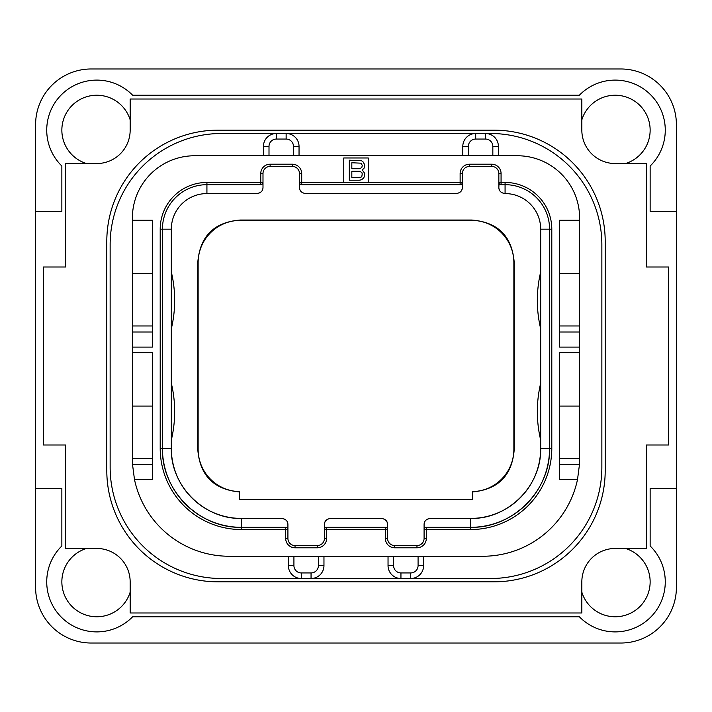 <?xml version="1.0" encoding="UTF-8"?>
<svg xmlns="http://www.w3.org/2000/svg" width="712" height="712" viewBox="0 0 712 712"><rect width="100%" height="100%" fill="white"/><g stroke="black" fill="none" stroke-linecap="round" stroke-linejoin="round"><path stroke-width="1.07" d="M35.6 587.4A55.625 55.625 0 0 0 91.225 643.025L620.775 643.025A55.625 55.625 0 0 0 676.4 587.4L676.4 124.6A55.625 55.625 0 0 0 620.775 68.975L91.225 68.975A55.625 55.625 0 0 0 35.6 124.6L35.6 587.4M35.6 211.375L61.855 211.375L61.855 166.021A50.062 50.062 0 0 1 61.392 94.767A50.062 50.062 0 0 1 132.646 95.23L579.354 95.23A50.062 50.062 0 0 1 650.608 94.767A50.062 50.062 0 0 1 650.145 166.021L650.145 211.375L676.4 211.375M581.837 592.153A34.932 34.932 0 0 0 650.145 581.837A34.932 34.932 0 0 0 625.528 548.462M625.528 163.537A34.932 34.932 0 0 0 620.428 95.622A34.932 34.932 0 0 0 581.837 119.847M130.162 119.847A34.932 34.932 0 0 0 61.855 130.162A34.932 34.932 0 0 0 86.472 163.537M86.472 548.462A34.932 34.932 0 0 0 91.572 616.378A34.932 34.932 0 0 0 130.162 592.153M35.6 488.387L61.855 488.387L61.855 545.979A50.062 50.062 0 0 0 61.392 617.233A50.062 50.062 0 0 0 132.646 616.77L579.354 616.77A50.062 50.062 0 0 0 650.608 617.233A50.062 50.062 0 0 0 650.145 545.979L650.145 488.387L676.4 488.387M130.162 612.987L581.837 612.987L581.837 581.837A33.375 33.375 0 0 1 615.212 548.462L646.362 548.462L646.362 445L668.612 445L668.612 267L646.362 267L646.362 163.537L615.212 163.537A33.375 33.375 0 0 1 581.837 130.162L581.837 99.013L130.162 99.013L130.162 130.162A33.375 33.375 0 0 1 96.788 163.537L65.638 163.537L65.638 267L43.388 267L43.388 445L65.638 445L65.638 548.462L96.788 548.462A33.375 33.375 0 0 1 130.162 581.837L130.162 612.987M605.2 241.412L605.2 470.588A111.25 111.25 0 0 1 493.95 581.837L218.05 581.837A111.25 111.25 0 0 1 106.8 470.588L106.8 241.412A111.25 111.25 0 0 1 218.05 130.162L493.95 130.162A111.25 111.25 0 0 1 605.2 241.412M288.36 556.25L288.36 565.595A12.905 12.905 0 0 0 301.265 578.5L221.388 578.5A111.25 111.25 0 0 1 110.138 467.25L110.138 244.75A111.25 111.25 0 0 1 221.388 133.5L276.345 133.5A12.905 12.905 0 0 0 263.44 146.405L263.44 155.75M498.4 155.75L498.4 146.405A12.905 12.905 0 0 0 485.495 133.5L490.613 133.5A111.25 111.25 0 0 1 601.862 244.75L601.862 467.25A111.25 111.25 0 0 1 490.613 578.5L410.735 578.5A12.905 12.905 0 0 0 423.64 565.595L423.64 556.25M492.838 155.75L492.838 146.405L498.4 146.405A12.905 12.905 0 0 0 485.495 133.5L490.613 133.5M490.613 578.5L410.735 578.5A12.905 12.905 0 0 0 423.64 565.595L418.077 565.595L418.077 556.25M579.568 462.257A96.788 96.788 0 0 1 579.488 464.393L577.521 479.488L559.587 479.488L559.587 352.663L579.612 352.663L579.612 347.1L559.587 347.1L559.587 220.275L579.612 220.275L579.612 218.05A62.3 62.3 0 0 0 517.312 155.75L194.688 155.75A62.3 62.3 0 0 0 132.387 218.05L132.387 273.675L152.412 273.675M492.838 146.405A7.343 7.343 0 0 0 485.495 139.062L485.495 133.5L475.705 133.5A12.905 12.905 0 0 0 462.8 146.405L462.8 155.75M299.04 155.75L299.04 146.405A12.905 12.905 0 0 0 286.135 133.5L221.388 133.5M293.478 155.75L293.478 146.405A7.343 7.343 0 0 0 286.135 139.062L286.135 133.5L475.705 133.5L475.705 139.062A7.343 7.343 0 0 0 468.363 146.405L468.363 155.75M293.923 556.25L293.923 565.595A7.343 7.343 0 0 0 301.265 572.938L301.265 578.5L221.388 578.5M152.412 332.006L132.387 332.006L132.387 273.675M132.387 332.006L132.387 406.062L152.412 406.062M577.521 479.488A96.788 96.788 0 0 1 482.825 556.25L229.175 556.25A96.788 96.788 0 0 1 134.479 479.488L132.512 464.393L132.387 406.062M152.412 325.962L132.387 325.962M132.387 220.275L152.412 220.275L152.412 347.1L132.387 347.1M134.479 479.488L152.412 479.488L152.412 352.663L132.387 352.663M368.238 182.45L368.238 157.975L343.762 157.975L343.762 182.45L462.355 182.45L462.355 173.55A7.12 7.12 0 0 1 469.475 166.43L491.725 166.43A7.12 7.12 0 0 1 498.845 173.55L498.845 182.45L505.075 182.45A46.725 46.725 0 0 1 551.8 229.175L551.8 448.338A81.213 81.213 0 0 1 470.588 529.55L424.085 529.55L424.085 538.45A7.12 7.12 0 0 1 416.965 545.57L394.715 545.57A7.12 7.12 0 0 1 387.595 538.45L387.595 529.55L324.405 529.55L324.405 538.45A7.12 7.12 0 0 1 317.285 545.57L295.035 545.57A7.12 7.12 0 0 1 287.915 538.45L287.915 529.55L241.412 529.55A81.213 81.213 0 0 1 160.2 448.338L160.2 229.175A46.725 46.725 0 0 1 206.925 182.45L262.995 182.45L262.995 173.55A7.12 7.12 0 0 1 270.115 166.43L292.365 166.43A7.12 7.12 0 0 1 299.485 173.55L299.485 182.45L343.762 182.45M579.612 352.663L579.612 458.35L559.587 458.35M579.612 458.35L579.488 464.393L559.587 464.393M579.612 220.275L579.612 347.1M579.612 406.062L559.587 406.062M579.612 325.962L559.587 325.962M579.612 273.675L559.587 273.675M293.923 565.595L288.36 565.595A12.905 12.905 0 0 0 301.265 578.5L311.055 578.5A12.905 12.905 0 0 0 323.96 565.595L323.96 556.25M388.04 556.25L388.04 565.595A12.905 12.905 0 0 0 400.945 578.5L311.055 578.5L311.055 572.938A7.343 7.343 0 0 0 318.397 565.595L318.397 556.25M393.603 556.25L393.603 565.595A7.343 7.343 0 0 0 400.945 572.938L400.945 578.5L410.735 578.5L410.735 572.938A7.343 7.343 0 0 0 418.077 565.595M152.412 458.35L132.387 458.35M460.7 184.604L460.13 184.675L460.13 173.55A9.345 9.345 0 0 1 469.475 164.205L491.725 164.205A9.345 9.345 0 0 1 501.07 173.55L501.07 184.675L505.075 184.675A44.5 44.5 0 0 1 549.575 229.175L549.575 448.338A78.987 78.987 0 0 1 470.588 527.325L426.31 527.325L426.31 538.45A9.345 9.345 0 0 1 416.965 547.795L394.715 547.795A9.345 9.345 0 0 1 385.37 538.45L385.37 527.325L326.63 527.325L326.63 538.45A9.345 9.345 0 0 1 317.285 547.795L295.035 547.795A9.345 9.345 0 0 1 285.69 538.45L285.69 527.325L241.412 527.325A78.987 78.987 0 0 1 162.425 448.338L162.425 229.175A44.5 44.5 0 0 1 206.925 184.675L260.77 184.675L260.77 173.55A9.345 9.345 0 0 1 270.115 164.205L292.365 164.205A9.345 9.345 0 0 1 301.71 173.55L301.71 184.675L460.13 184.675A2.225 2.225 0 0 0 462.355 182.45L462.195 183.287M500.5 184.604L501.07 184.675A2.225 2.225 0 0 1 498.845 182.45L498.845 187.345L499.005 183.287M425.74 527.396L426.31 527.325A2.225 2.225 0 0 0 424.085 529.55L424.245 528.713M385.94 527.396L385.37 527.325A2.225 2.225 0 0 1 387.595 529.55L387.595 524.655C387.577 521.122 385.503 519.048 381.365 518.425L330.635 518.425C326.497 519.048 324.423 521.122 324.405 524.655L324.565 528.713M326.06 527.396L326.63 527.325A2.225 2.225 0 0 0 324.405 529.55L324.405 524.655M286.26 527.396L285.69 527.325A2.225 2.225 0 0 1 287.915 529.55L287.915 524.655C287.897 521.122 285.823 519.048 281.685 518.425L241.412 518.425C203.952 519.386 170.364 485.798 171.325 448.338A70.088 70.088 0 0 0 241.412 518.425L241.412 527.325C199.2 528.411 161.339 490.55 162.425 448.338L160.2 448.338M261.34 184.604L260.77 184.675A2.225 2.225 0 0 0 262.995 182.45L262.835 183.287M301.14 184.604L301.71 184.675A2.225 2.225 0 0 1 299.485 182.45L299.645 183.287M299.485 187.345L299.485 182.45L299.485 187.345C299.503 190.878 301.577 192.952 305.715 193.575L456.125 193.575C460.263 192.952 462.337 190.878 462.355 187.345L462.355 182.45M551.8 448.338L549.575 448.338C550.661 490.55 512.8 528.411 470.588 527.325L470.588 529.55M424.085 529.55L424.085 524.655L424.085 529.55M387.435 528.713L387.595 529.55M287.755 528.713L287.915 529.55M262.995 182.45L262.995 187.345C262.977 190.878 260.904 192.952 256.765 193.575L206.925 193.575L206.925 182.45M462.23 188.582A6.23 6.23 0 0 1 461.901 189.686M460.744 191.528A6.23 6.23 0 0 1 459.934 192.276M459.382 192.658A6.23 6.23 0 0 1 458.937 192.907M457.718 193.37A6.23 6.23 0 0 1 456.979 193.513M504.221 193.513A6.23 6.23 0 0 1 503.482 193.37M502.263 192.907A6.23 6.23 0 0 1 501.818 192.658M501.266 192.276A6.23 6.23 0 0 1 500.456 191.528M499.299 189.686A6.23 6.23 0 0 1 498.97 188.582M470.588 527.325L470.588 518.425A70.088 70.088 0 0 0 540.675 448.338C541.636 485.798 508.048 519.386 470.588 518.425L430.315 518.425C426.177 519.048 424.103 521.122 424.085 524.655M424.21 523.418A6.23 6.23 0 0 1 424.539 522.314M425.696 520.472A6.23 6.23 0 0 1 426.506 519.724M427.058 519.342A6.23 6.23 0 0 1 427.503 519.092M428.722 518.63A6.23 6.23 0 0 1 429.461 518.487M382.219 518.487A6.23 6.23 0 0 1 382.958 518.63M384.177 519.092A6.23 6.23 0 0 1 384.622 519.342M385.174 519.724A6.23 6.23 0 0 1 385.984 520.472M387.141 522.314A6.23 6.23 0 0 1 387.47 523.418M324.53 523.418A6.23 6.23 0 0 1 324.859 522.314M326.016 520.472A6.23 6.23 0 0 1 326.826 519.724M327.378 519.342A6.23 6.23 0 0 1 327.823 519.092M329.042 518.63A6.23 6.23 0 0 1 329.781 518.487M282.539 518.487A6.23 6.23 0 0 1 283.278 518.63M284.497 519.092A6.23 6.23 0 0 1 284.942 519.342M285.494 519.724A6.23 6.23 0 0 1 286.304 520.472M287.461 522.314A6.23 6.23 0 0 1 287.79 523.418M262.87 188.582A6.23 6.23 0 0 1 262.541 189.686M261.384 191.528A6.23 6.23 0 0 1 260.574 192.276M260.022 192.658A6.23 6.23 0 0 1 259.577 192.907M258.358 193.37A6.23 6.23 0 0 1 257.619 193.513M304.861 193.513A6.23 6.23 0 0 1 304.122 193.37M302.903 192.907A6.23 6.23 0 0 1 302.458 192.658M301.906 192.276A6.23 6.23 0 0 1 301.096 191.528M299.939 189.686A6.23 6.23 0 0 1 299.61 188.582M472.483 499.397L239.517 499.397L239.517 491.6A42.275 42.275 0 0 1 198.132 449.334L198.132 262.666A42.275 42.275 0 0 1 240.416 220.382L471.584 220.382A42.275 42.275 0 0 1 513.868 262.666L513.868 449.334A42.275 42.275 0 0 1 472.483 491.6L472.483 499.397M472.483 491.947C498.213 489.536 512.124 475.447 514.206 449.681L513.868 449.334M239.517 491.947C213.787 489.536 199.876 475.447 197.794 449.681L197.794 262.319C199.947 236.286 214.036 222.197 240.069 220.044L471.931 220.044C497.964 222.197 512.053 236.286 514.206 262.319L514.206 449.681M498.845 187.345C498.863 190.878 500.937 192.952 505.075 193.575A35.6 35.6 0 0 1 540.675 229.175L540.675 448.338L549.575 448.338M540.675 440.007A122.375 122.375 0 0 1 540.675 383.243M540.675 328.757A122.375 122.375 0 0 1 540.675 271.993M162.425 448.338L171.325 448.338L171.325 229.175A35.6 35.6 0 0 1 206.925 193.575M171.325 440.007A122.375 122.375 0 0 0 171.325 383.243M171.325 328.757A122.375 122.375 0 0 0 171.325 271.993M362.257 169.999L364.348 167.872L364.758 164.89L363.093 161.9L361.42 160.627L349.325 160.2L349.325 180.225L359.337 180.225L361.42 179.798L363.093 178.525L364.348 176.816L364.758 173.408L362.257 169.999M351.826 162.754L361.002 163.181L362.257 165.309L361.838 167.445L359.756 168.717L351.826 168.717L351.826 162.754M362.257 173.835L361.838 176.389L361.002 177.244L351.826 177.671L351.826 171.28L359.756 171.28L361.838 172.553L362.257 173.835M485.495 139.062L475.705 139.062M468.363 146.405L462.8 146.405M286.135 139.062L276.345 139.062A7.343 7.343 0 0 0 269.002 146.405L269.002 155.75M269.002 146.405L263.44 146.405M276.345 139.062L276.345 133.5M579.612 332.006L559.587 332.006M318.397 565.595L323.96 565.595M301.265 572.938L311.055 572.938M393.603 565.595L388.04 565.595M400.945 572.938L410.735 572.938M152.412 464.393L132.512 464.393M460.13 173.55L462.355 173.55M469.475 164.205L469.475 166.43M491.725 164.205L491.725 166.43M501.07 173.55L498.845 173.55M505.075 182.45L505.075 193.575M551.8 229.175L540.675 229.175M426.31 538.45L424.085 538.45M416.965 547.795L416.965 545.57M394.715 547.795L394.715 545.57M385.37 538.45L387.595 538.45M326.63 538.45L324.405 538.45M317.285 547.795L317.285 545.57M295.035 547.795L295.035 545.57M285.69 538.45L287.915 538.45M241.412 529.55L241.412 527.325M160.2 229.175L171.325 229.175M260.77 173.55L262.995 173.55M270.115 164.205L270.115 166.43M292.365 164.205L292.365 166.43M301.71 173.55L299.485 173.55M293.478 146.405L299.04 146.405"/></g></svg>
